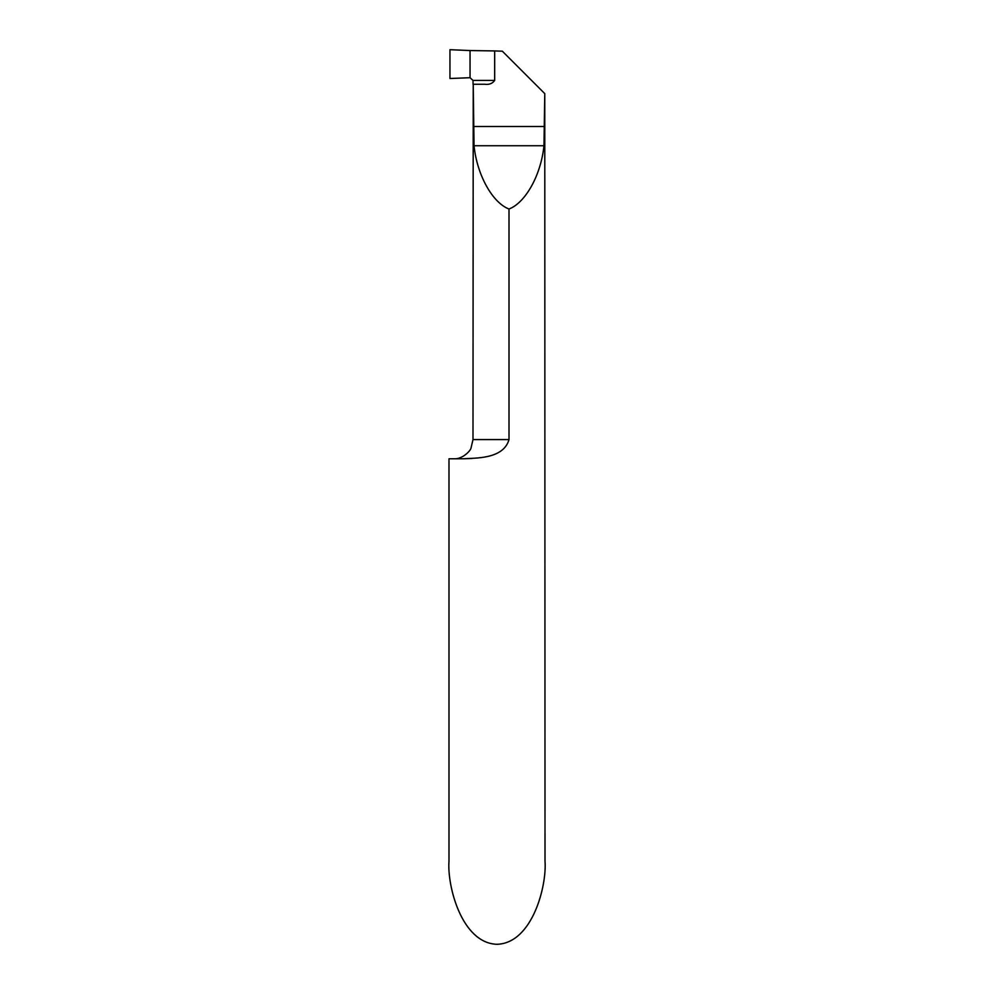<?xml version="1.0" encoding="UTF-8"?>
<svg xmlns="http://www.w3.org/2000/svg" width="994" height="994" viewBox="0 0 994 994"><rect width="100%" height="100%" fill="white"/><g stroke="black" fill="none" stroke-linecap="round" stroke-linejoin="round"><path stroke-width="1.49" d="M544.774 93.635L545.01 861.139C546.948 885.468 532.535 943.169 497 944.3C461.464 943.169 447.051 885.468 448.99 861.139L448.99 458.781L462.906 458.781C474.411 457.886 503.337 459.65 509.003 439.572L509.003 209.026C492.328 202.614 476.996 174.857 474.039 145.733L473.231 84.266L484.861 84.266C489.16 84.825 492.44 83.546 494.677 80.427L494.677 50.93L502.33 51.191L544.774 93.635L543.966 145.733C541.009 174.857 525.677 202.614 509.003 209.026M471.976 458.495L463.142 458.781M509.003 439.572L472.995 439.572L473.231 84.266M473.045 84.266L473.02 80.427L470.05 77.706L470.05 50.545L494.677 50.93M470.05 50.545L470.05 77.706L449.947 78.514L449.947 49.7L470.05 50.545M449.947 49.7L449.947 78.514L470.05 77.706L470.05 50.545L449.947 49.7M543.966 145.733L474.039 145.733M544.774 126.524L473.231 126.524M473.02 80.427L494.677 80.427M472.995 439.572L471.032 448.021C470.734 450.518 462.446 459.501 453.786 458.781"/></g></svg>
